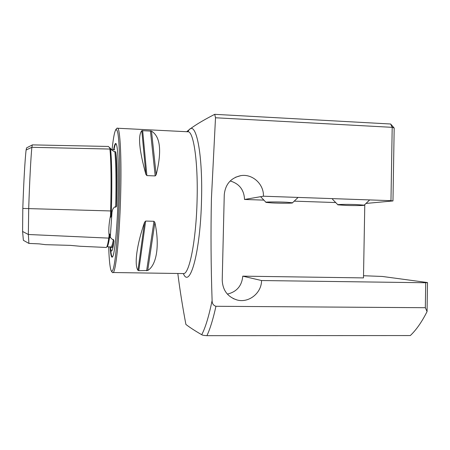 <?xml version="1.0" encoding="UTF-8"?>
<svg xmlns="http://www.w3.org/2000/svg" width="450" height="450" viewBox="0 0 450 450"><rect width="100%" height="100%" fill="white"/><g stroke="black" fill="none" stroke-linecap="round" stroke-linejoin="round"><path stroke-width="0.67" d="M32.209 145.001L26.606 147.853L26.1 150.007C24.981 159.609 23.631 183.088 22.809 208.44L22.584 231.469L23.378 240.322L28.907 243.416L28.344 234.495L28.704 208.524C29.559 181.901 30.859 157.286 31.866 147.313L32.304 144.877L108.383 146.453L111.499 149.754L114.058 151.566L115.723 151.886C117 159.547 117.36 174.988 116.803 198.208L116.584 204.806C117.051 181.136 116.764 163.496 115.723 151.886M106.144 247.461L106.177 247.461C106.976 247.455 107.843 244.339 108.776 238.118L109.125 235.401C108.45 230.299 108.894 223.774 110.458 215.831L110.627 210.921C111.414 184.044 111.077 159.159 109.907 149.051L109.676 147.482M110.458 215.831L110.436 216.546C110.576 217.789 110.824 217.468 111.189 215.578L112.286 210.988C112.601 209.205 113.468 207.827 114.879 206.854L115.718 207.208C116.421 206.797 116.707 205.993 116.584 204.806M110.891 246.954L110.931 246.96C111.819 248.917 112.837 246.988 113.974 241.172L113.417 239.479L112.567 239.586L110.453 237.538L109.856 234.945C109.766 233.814 109.558 233.679 109.232 234.551L109.125 235.401M161.415 273.24L148.477 273.049M80.139 246.263L70.403 245.374L45.484 244.665L39.172 243.872L28.907 243.416M113.974 241.172C112.989 248.625 112.067 251.871 111.212 250.892L110.205 246.926M110.059 246.915C110.722 256.022 111.701 259.059 112.995 256.033C114.998 251.229 117.332 225.613 118.091 197.955C118.862 171.804 118.091 148.967 116.483 144.562C115.588 142.088 114.621 143.854 113.591 149.856M425.329 307.71L425.706 282.746L427.5 282.549L427.061 311.58L425.329 307.71L215.944 306.281C213.345 305.449 212.068 303.531 212.107 300.527C210.943 266.377 210.713 232.352 211.427 198.456L215.505 117.765L214.718 114.328C201.808 120.932 192.465 126.726 186.683 131.715M145.879 174.381C139.174 150.086 137.818 135.501 141.812 130.641L151.498 131.124C160.425 136.575 161.989 151.127 156.178 174.786L155.188 175.922L146.897 175.601L145.879 174.381L141.812 130.641M427.5 282.549L382.343 276.457L363.516 275.726M177.817 273.488C179.826 289.468 182.52 306.456 185.906 324.444C189.872 327.51 195.143 330.93 201.729 334.71C202.146 335.154 203.873 335.475 206.904 335.672L410.31 335.559C416.261 329.923 421.847 321.93 427.061 311.58M425.706 282.746L261.546 280.536C261.624 293.046 248.794 303.3 237.009 299.964C227.582 296.882 222.649 290.233 222.221 280.007L224.257 194.85C225.276 184.326 230.788 177.924 240.789 175.646C252.422 173.571 264.009 184.168 263.419 196.211L390.971 200.666L392.197 127.339L215.505 117.765M214.718 114.328L390.651 124.009L392.197 127.339L394.183 128.031L392.974 200.942L390.971 200.666M366.013 203.434L392.974 200.942M263.419 196.211L244.536 199.468C244.074 189.833 239.293 183.667 230.192 180.979M335.711 202.556L294.216 201.15M263.891 200.121L244.536 199.468M364.787 204.604L363.476 277.903L242.769 276.154C241.841 285.902 236.706 291.881 227.357 294.103M137.959 270.343C134.173 264.887 136.597 245.216 144.568 222.244L145.659 221.057L153.962 221.287L154.89 222.525C159.924 245.779 156.521 265.23 147.713 270.495L138.786 270.664L137.959 270.343L144.568 222.244M261.546 280.536L242.769 276.154M390.651 124.009L394.183 128.031M286.92 202.258L292.494 202.804C293.833 203.31 280.266 203.372 271.704 202.911L266.068 202.399C263.717 201.87 277.881 201.763 286.92 202.258M355.843 204.542L364.202 205.161C365.254 205.577 354.774 205.718 346.264 205.419L337.933 204.84C336.077 204.407 346.77 204.221 355.843 204.542M111.212 149.361L110.711 148.669M108.793 237.977L110.453 237.538M109.929 149.226L111.499 149.754M22.809 208.44L111.364 210.966C112.146 184.382 111.791 159.761 110.621 149.732L110.407 148.275M110.278 237.009L112.005 212.012M110.621 249.317C111.116 254.593 111.769 257.13 112.573 256.916M112.86 272.52L112.916 272.52C115.627 273.701 119.475 238.517 120.589 197.291C121.753 158.102 120.077 126.956 117.427 128.227C117.298 127.766 116.679 128.34 115.577 129.938M108.698 246.853C109.322 267.154 111.223 277.043 113.569 267.722C115.909 258.531 118.406 228.966 119.306 197.303C120.144 167.912 119.469 141.778 117.844 133.054C116.027 125.392 114.092 130.922 112.05 149.648M183.336 273.572C189.838 289.507 200.43 252.197 201.527 199.834C202.939 150.221 195.069 117.349 187.926 131.777M183.257 273.566L183.414 273.572C189.253 274.764 196.211 240.294 197.094 199.845C198.169 161.404 193.466 130.686 187.847 131.771L117.501 128.233M22.584 231.469L28.344 234.495L108.776 238.118M115.718 207.208C116.274 181.828 115.982 163.232 114.851 151.436M111.212 215.466L111.364 210.966L112.286 210.988M106.847 246.757L110.931 246.96C111.701 246.954 112.534 244.463 113.417 239.479M109.232 234.551L108.827 237.887C107.263 247.669 106.853 246.673 106.942 246.769C107.741 246.763 108.608 243.669 109.547 237.493L109.867 235.018M26.1 150.007L31.866 147.313L109.907 149.051M206.904 335.672C210.083 329.006 213.097 319.207 215.944 306.281M201.729 334.71C205.408 327.735 208.868 316.339 212.107 300.527M116.162 143.814C115.459 143.556 114.728 145.564 113.974 149.839M151.498 131.124L156.178 174.786M150.429 130.866L155.188 175.922M142.65 130.477L146.897 175.601M154.89 222.525L147.713 270.495M153.962 221.287L146.621 270.782M145.659 221.057L138.786 270.664M111.364 149.574L114.75 149.794M109.755 147.538L109.963 149.321C111.066 159.249 111.426 184.123 110.633 210.926L110.436 216.546M183.431 273.566L161.004 273.234M149.141 273.06L112.916 272.52C112.748 273.082 112.117 272.407 111.015 270.484M80.083 246.263L106.177 247.461M240.789 175.646L235.547 177.238M237.009 299.964L233.151 298.53M292.494 202.804L298.091 197.426M265.939 202.264L260.618 196.695M364.202 205.161L369.686 199.924M337.815 204.716L332.488 199.237"/></g></svg>
